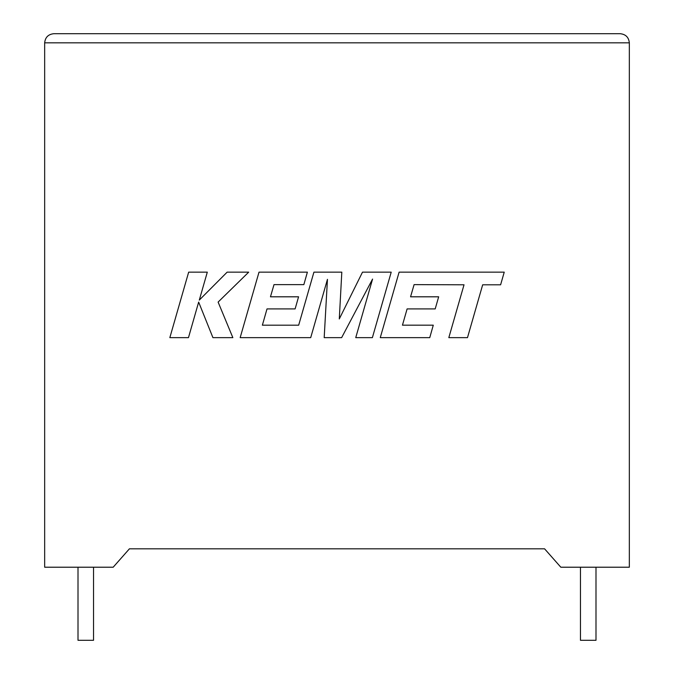 <?xml version="1.0" encoding="UTF-8"?>
<svg xmlns="http://www.w3.org/2000/svg" width="674" height="674" viewBox="0 0 674 674"><rect width="100%" height="100%" fill="white"/><g stroke="black" fill="none" stroke-linecap="round" stroke-linejoin="round"><path stroke-width="1.01" d="M580.466 567.213L580.466 640.3L595.993 640.3L595.993 567.213M93.534 567.213L93.534 640.3L78.007 640.3L78.007 567.213M560.819 567.213L629.339 567.213L629.339 42.833C628.758 37.323 625.708 34.281 620.198 33.7C625.708 34.281 628.758 37.323 629.339 42.833L44.661 42.833L44.661 567.213L113.181 567.213L129.416 548.821L544.584 548.821L560.819 567.213M53.802 33.7C48.292 34.281 45.242 37.323 44.661 42.833C45.242 37.323 48.292 34.281 53.802 33.7L620.198 33.7M188.661 272.153L169.84 337.64L188.467 337.64L198.653 302.087L212.925 337.64L232.85 337.64L218.115 302.087L248.689 272.153L227.138 272.153L199.302 300.082L207.306 272.153L188.661 272.153M391.215 272.153L362.494 272.153L339.292 318.945L341.811 272.153L313.916 272.153L298.675 325.188L262.371 325.188L267.014 308.911L295.111 308.911L298.574 296.804L270.468 296.804L274.006 284.622L303.848 284.622L307.386 272.153L259.01 272.153L240.163 337.64L310.714 337.64L327.454 279.339L324.186 337.64L341.642 337.64L372.57 279.061L355.746 337.64L372.385 337.64L391.215 272.153M414.097 284.622L464.024 284.799L448.825 337.64L467.486 337.64L482.668 284.799L500.605 284.799L504.236 272.153L399.109 272.153L380.271 337.64L429.751 337.64L433.281 325.18L402.454 325.18L407.104 308.911L435.202 308.911L438.664 296.804L410.559 296.804L414.097 284.622"/></g></svg>

